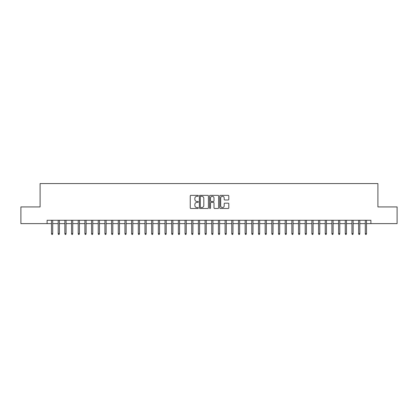 <?xml version="1.0" encoding="UTF-8"?>
<svg xmlns="http://www.w3.org/2000/svg" width="418" height="418" viewBox="0 0 418 418"><rect width="100%" height="100%" fill="white"/><g stroke="black" fill="none" stroke-linecap="round" stroke-linejoin="round"><path stroke-width="0.63" d="M198.32 195.828A0.46 0.46 0 0 0 197.86 195.368L190.895 195.368A0.653 0.653 0 0 0 190.242 196.026L190.242 207.819A0.653 0.653 0 0 0 190.895 208.477L197.86 208.477A0.46 0.46 0 0 0 198.32 208.018A0.46 0.46 0 0 0 197.86 207.558L196.956 207.558A2.095 2.095 0 0 1 194.861 205.463L194.861 204.48A2.095 2.095 0 0 1 196.956 202.38L197.86 202.38A0.46 0.46 0 0 0 198.32 201.925A0.46 0.46 0 0 0 197.86 201.466L196.956 201.466A2.095 2.095 0 0 1 194.861 199.365L194.861 198.383A2.095 2.095 0 0 1 196.956 196.288L197.86 196.288A0.46 0.46 0 0 0 198.32 195.828M228.15 199.992A0.653 0.653 0 0 0 228.808 199.334L228.808 196.026A0.653 0.653 0 0 0 228.15 195.368L220.417 195.368A0.653 0.653 0 0 0 219.763 196.026L219.763 207.819A0.653 0.653 0 0 0 220.417 208.477L228.15 208.477A0.653 0.653 0 0 0 228.808 207.819L228.808 203.822A0.653 0.653 0 0 0 228.15 203.169L224.842 203.169A0.653 0.653 0 0 0 224.189 203.822L224.189 205.808A1.75 1.75 0 0 1 222.433 207.558A1.75 1.75 0 0 1 220.683 205.808L220.683 198.043A1.75 1.75 0 0 1 222.433 196.288A1.75 1.75 0 0 1 224.189 198.043L224.189 199.334A0.653 0.653 0 0 0 224.842 199.992L228.15 199.992M47.103 223.62L20.9 223.62L20.9 206.931L40.091 206.931L40.091 183.565L377.909 183.565L377.909 206.931L397.1 206.931L397.1 223.62L370.897 223.62L370.897 220.281L47.103 220.281L47.103 223.62L51.508 223.62M208.425 196.026A0.653 0.653 0 0 0 207.772 195.368L200.039 195.368A0.653 0.653 0 0 0 199.381 196.026L199.381 207.819A0.653 0.653 0 0 0 200.039 208.477L207.772 208.477A0.653 0.653 0 0 0 208.425 207.819L208.425 196.026M210.228 195.368L217.961 195.368A0.653 0.653 0 0 1 218.619 196.026L218.619 207.819A0.653 0.653 0 0 1 217.961 208.477L214.653 208.477A0.653 0.653 0 0 1 213.995 207.819L213.995 203.038A0.653 0.653 0 0 0 213.342 202.38L211.147 202.38A0.653 0.653 0 0 0 210.489 203.038L210.489 208.018A0.46 0.46 0 0 1 210.035 208.477A0.46 0.46 0 0 1 209.575 208.018L209.575 196.026A0.653 0.653 0 0 1 210.228 195.368M52.71 223.62L58.186 223.62M59.387 223.62L64.863 223.62M66.065 223.62L71.541 223.62M72.742 223.62L78.213 223.62M79.415 223.62L84.891 223.62M86.092 223.62L91.568 223.62M92.77 223.62L98.24 223.62M99.442 223.62L104.918 223.62M106.12 223.62L111.596 223.62M112.797 223.62L118.273 223.62M119.475 223.62L124.945 223.62M126.147 223.62L131.623 223.62M132.825 223.62L138.301 223.62M139.502 223.62L144.978 223.62M146.18 223.62L151.65 223.62M152.852 223.62L158.328 223.62M159.53 223.62L165.005 223.62M166.207 223.62L171.678 223.62M172.88 223.62L178.355 223.62M179.557 223.62L185.033 223.62M186.235 223.62L191.71 223.62M192.912 223.62L198.383 223.62M199.585 223.62L205.06 223.62M206.262 223.62L211.738 223.62M212.94 223.62L218.415 223.62M219.617 223.62L225.088 223.62M226.29 223.62L231.765 223.62M232.967 223.62L238.443 223.62M239.645 223.62L245.12 223.62M246.322 223.62L251.793 223.62M252.994 223.62L258.47 223.62M259.672 223.62L265.148 223.62M266.35 223.62L271.82 223.62M273.022 223.62L278.498 223.62M279.699 223.62L285.175 223.62M286.377 223.62L291.853 223.62M293.055 223.62L298.525 223.62M299.727 223.62L305.203 223.62M306.404 223.62L311.88 223.62M313.082 223.62L318.558 223.62M319.76 223.62L325.23 223.62M326.432 223.62L331.908 223.62M333.109 223.62L338.585 223.62M339.787 223.62L345.258 223.62M346.459 223.62L351.935 223.62M353.137 223.62L358.613 223.62M359.814 223.62L365.29 223.62M366.492 223.62L370.897 223.62M200.76 196.288A0.46 0.46 0 0 0 200.3 196.747L200.3 207.098A0.46 0.46 0 0 0 200.76 207.558L201.711 207.558A2.095 2.095 0 0 0 203.806 205.463L203.806 198.383A2.095 2.095 0 0 0 201.711 196.288L200.76 196.288M213.995 198.075A1.75 1.75 0 0 0 212.245 196.319A1.75 1.75 0 0 0 210.489 198.075L210.489 200.807A0.653 0.653 0 0 0 211.147 201.466L213.342 201.466A0.653 0.653 0 0 0 213.995 200.807L213.995 198.075M51.508 233.568L51.775 234.435L52.443 234.435L52.71 233.568L51.508 233.568L51.508 220.281M52.71 233.568L52.71 220.281M58.186 233.568L58.452 234.435L59.121 234.435L59.387 233.568L58.186 233.568L58.186 220.281M59.387 233.568L59.387 220.281M64.863 233.568L65.13 234.435L65.798 234.435L66.065 233.568L64.863 233.568L64.863 220.281M66.065 233.568L66.065 220.281M71.541 233.568L71.807 234.435L72.471 234.435L72.742 233.568L71.541 233.568L71.541 220.281M72.742 233.568L72.742 220.281M78.213 233.568L78.479 234.435L79.148 234.435L79.415 233.568L78.213 233.568L78.213 220.281M79.415 233.568L79.415 220.281M84.891 233.568L85.157 234.435L85.826 234.435L86.092 233.568L84.891 233.568L84.891 220.281M86.092 233.568L86.092 220.281M91.568 233.568L91.835 234.435L92.503 234.435L92.77 233.568L91.568 233.568L91.568 220.281M92.77 233.568L92.77 220.281M98.24 233.568L98.512 234.435L99.176 234.435L99.442 233.568L98.24 233.568L98.24 220.281M99.442 233.568L99.442 220.281M104.918 233.568L105.184 234.435L105.853 234.435L106.12 233.568L104.918 233.568L104.918 220.281M106.12 233.568L106.12 220.281M111.596 233.568L111.862 234.435L112.531 234.435L112.797 233.568L111.596 233.568L111.596 220.281M112.797 233.568L112.797 220.281M118.273 233.568L118.54 234.435L119.208 234.435L119.475 233.568L118.273 233.568L118.273 220.281M119.475 233.568L119.475 220.281M124.945 233.568L125.217 234.435L125.881 234.435L126.147 233.568L124.945 233.568L124.945 220.281M126.147 233.568L126.147 220.281M131.623 233.568L131.889 234.435L132.558 234.435L132.825 233.568L131.623 233.568L131.623 220.281M132.825 233.568L132.825 220.281M138.301 233.568L138.567 234.435L139.236 234.435L139.502 233.568L138.301 233.568L138.301 220.281M139.502 233.568L139.502 220.281M144.978 233.568L145.245 234.435L145.908 234.435L146.18 233.568L144.978 233.568L144.978 220.281M146.18 233.568L146.18 220.281M151.65 233.568L151.917 234.435L152.586 234.435L152.852 233.568L151.65 233.568L151.65 220.281M152.852 233.568L152.852 220.281M158.328 233.568L158.594 234.435L159.263 234.435L159.53 233.568L158.328 233.568L158.328 220.281M159.53 233.568L159.53 220.281M165.005 233.568L165.272 234.435L165.941 234.435L166.207 233.568L165.005 233.568L165.005 220.281M166.207 233.568L166.207 220.281M171.678 233.568L171.95 234.435L172.613 234.435L172.88 233.568L171.678 233.568L171.678 220.281M172.88 233.568L172.88 220.281M178.355 233.568L178.622 234.435L179.291 234.435L179.557 233.568L178.355 233.568L178.355 220.281M179.557 233.568L179.557 220.281M185.033 233.568L185.299 234.435L185.968 234.435L186.235 233.568L185.033 233.568L185.033 220.281M186.235 233.568L186.235 220.281M191.71 233.568L191.977 234.435L192.646 234.435L192.912 233.568L191.71 233.568L191.71 220.281M192.912 233.568L192.912 220.281M198.383 233.568L198.654 234.435L199.318 234.435L199.585 233.568L198.383 233.568L198.383 220.281M199.585 233.568L199.585 220.281M205.06 233.568L205.327 234.435L205.996 234.435L206.262 233.568L205.06 233.568L205.06 220.281M206.262 233.568L206.262 220.281M211.738 233.568L212.004 234.435L212.673 234.435L212.94 233.568L211.738 233.568L211.738 220.281M212.94 233.568L212.94 220.281M218.415 233.568L218.682 234.435L219.345 234.435L219.617 233.568L218.415 233.568L218.415 220.281M219.617 233.568L219.617 220.281M225.088 233.568L225.354 234.435L226.023 234.435L226.29 233.568L225.088 233.568L225.088 220.281M226.29 233.568L226.29 220.281M231.765 233.568L232.032 234.435L232.701 234.435L232.967 233.568L231.765 233.568L231.765 220.281M232.967 233.568L232.967 220.281M238.443 233.568L238.709 234.435L239.378 234.435L239.645 233.568L238.443 233.568L238.443 220.281M239.645 233.568L239.645 220.281M245.12 233.568L245.387 234.435L246.05 234.435L246.322 233.568L245.12 233.568L245.12 220.281M246.322 233.568L246.322 220.281M251.793 233.568L252.059 234.435L252.728 234.435L252.994 233.568L251.793 233.568L251.793 220.281M252.994 233.568L252.994 220.281M258.47 233.568L258.737 234.435L259.406 234.435L259.672 233.568L258.47 233.568L258.47 220.281M259.672 233.568L259.672 220.281M265.148 233.568L265.414 234.435L266.083 234.435L266.35 233.568L265.148 233.568L265.148 220.281M266.35 233.568L266.35 220.281M271.82 233.568L272.092 234.435L272.755 234.435L273.022 233.568L271.82 233.568L271.82 220.281M273.022 233.568L273.022 220.281M278.498 233.568L278.764 234.435L279.433 234.435L279.699 233.568L278.498 233.568L278.498 220.281M279.699 233.568L279.699 220.281M285.175 233.568L285.442 234.435L286.111 234.435L286.377 233.568L285.175 233.568L285.175 220.281M286.377 233.568L286.377 220.281M291.853 233.568L292.119 234.435L292.783 234.435L293.055 233.568L291.853 233.568L291.853 220.281M293.055 233.568L293.055 220.281M298.525 233.568L298.792 234.435L299.46 234.435L299.727 233.568L298.525 233.568L298.525 220.281M299.727 233.568L299.727 220.281M305.203 233.568L305.469 234.435L306.138 234.435L306.404 233.568L305.203 233.568L305.203 220.281M306.404 233.568L306.404 220.281M311.88 233.568L312.147 234.435L312.816 234.435L313.082 233.568L311.88 233.568L311.88 220.281M313.082 233.568L313.082 220.281M318.558 233.568L318.824 234.435L319.488 234.435L319.76 233.568L318.558 233.568L318.558 220.281M319.76 233.568L319.76 220.281M325.23 233.568L325.497 234.435L326.165 234.435L326.432 233.568L325.23 233.568L325.23 220.281M326.432 233.568L326.432 220.281M331.908 233.568L332.174 234.435L332.843 234.435L333.109 233.568L331.908 233.568L331.908 220.281M333.109 233.568L333.109 220.281M338.585 233.568L338.852 234.435L339.52 234.435L339.787 233.568L338.585 233.568L338.585 220.281M339.787 233.568L339.787 220.281M345.258 233.568L345.529 234.435L346.193 234.435L346.459 233.568L345.258 233.568L345.258 220.281M346.459 233.568L346.459 220.281M351.935 233.568L352.202 234.435L352.87 234.435L353.137 233.568L351.935 233.568L351.935 220.281M353.137 233.568L353.137 220.281M358.613 233.568L358.879 234.435L359.548 234.435L359.814 233.568L358.613 233.568L358.613 220.281M359.814 233.568L359.814 220.281M365.29 233.568L365.557 234.435L366.225 234.435L366.492 233.568L365.29 233.568L365.29 220.281M366.492 233.568L366.492 220.281"/></g></svg>
